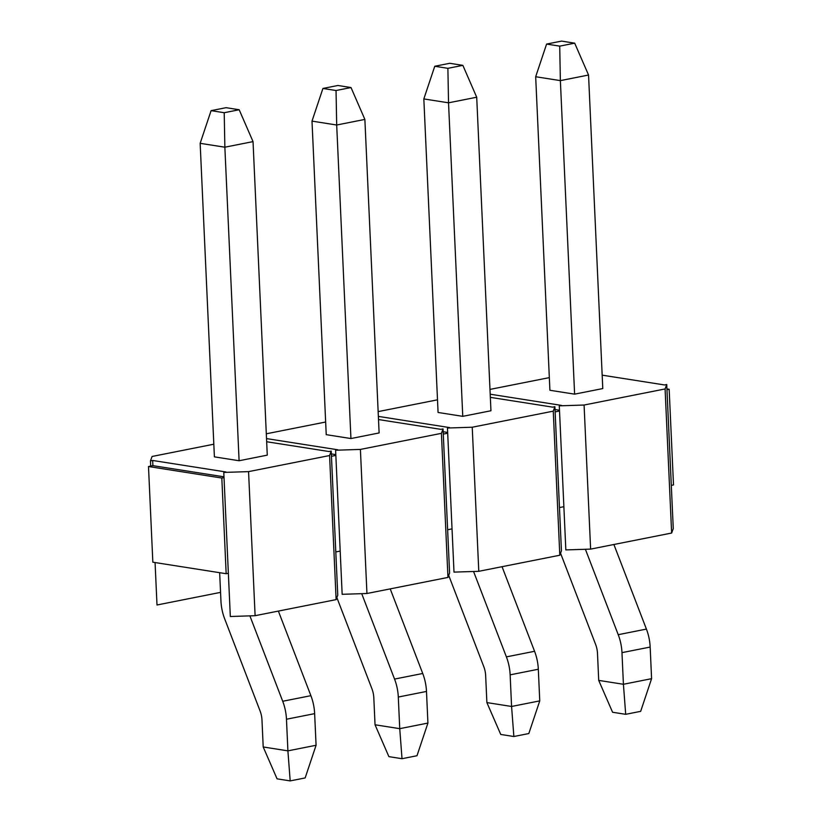 <?xml version="1.0" encoding="UTF-8"?>
<svg xmlns="http://www.w3.org/2000/svg" width="822" height="822" viewBox="0 0 822 822"><rect width="100%" height="100%" fill="white"/><g stroke="black" fill="none" stroke-linecap="round" stroke-linejoin="round"><path stroke-width="1.23" d="M213.823 444.209L152.091 456.467L150.457 460.906L152.656 460.464L152.892 465.653L148.494 466.526L221.817 478.044L226.163 573.715L228.362 573.283L230.324 616.5L255.108 615.699L336.126 599.618L329.581 455.542L248.563 471.623L255.108 615.699M221.817 478.044L224.016 477.603L223.779 472.424L225.978 471.982L152.656 460.464M223.779 472.424L248.563 471.623M329.581 455.542L331.215 451.103L329.016 451.535L266.667 441.743M239.099 460.741L267.273 455.141L253.032 141.61L224.858 147.2L239.099 460.741L214.398 456.857L200.157 143.326L224.858 147.2L224.211 112.717L211.09 110.651L200.157 143.326M666.724 384.511L666.961 389.7L669.159 389.268L673.506 484.939L671.307 485.37L673.269 528.597L671.636 533.036L665.09 388.95L666.724 384.511L664.525 384.953L602.177 375.161M553.257 411.154L554.891 406.705L555.127 411.894L559.525 411.021L563.871 506.691L559.463 507.564L561.436 550.791L559.803 555.23L553.257 411.154L472.239 427.224L478.784 571.311L454.001 572.112L452.038 528.885L447.63 529.758L449.593 572.985L447.959 577.424L441.414 433.348L360.406 449.418L366.941 593.505L342.158 594.306L340.195 551.079L335.797 551.963L331.451 456.282L335.849 455.409L335.612 450.23L337.821 449.788L266.523 438.588M148.494 466.526L152.841 562.197L226.163 573.715M350.932 438.547L379.117 432.947L364.876 119.416L336.691 125.006L350.932 438.547L326.231 434.663L312 121.122L336.691 125.006L336.044 90.523L322.923 88.457L312 121.122M325.656 422.015L266.307 433.8M335.612 450.23L360.406 449.418M441.414 433.348L443.048 428.909L440.849 429.341L378.5 419.549M666.93 388.909L669.159 389.268M223.974 476.822L152.892 465.653M335.818 454.628L331.338 453.919M378.356 416.394L449.655 427.594L447.456 428.026L447.692 433.215L443.284 434.088L447.63 529.758M447.651 432.434L443.181 431.725M559.494 410.229L555.014 409.531M671.307 485.37L666.961 389.7M549.332 377.627L489.984 389.402M559.525 411.021L559.289 405.832L561.498 405.4L490.2 394.2M559.289 405.832L584.082 405.03L590.617 549.117L671.636 533.036M665.09 388.95L584.082 405.03M574.609 394.149L602.783 388.559L588.552 75.028L560.368 80.618L574.609 394.149L549.908 390.275L535.677 76.734L560.368 80.618L559.72 46.135L546.599 44.069L535.677 76.734M590.617 549.117L565.834 549.918L563.871 506.691M437.499 399.821L378.141 411.606M447.456 428.026L472.239 427.224M554.891 406.705L552.682 407.147L490.344 397.355M462.765 416.343L490.95 410.753L476.709 97.222L448.535 102.812L462.765 416.343L438.075 412.469L423.833 98.928L448.535 102.812L447.887 68.329L434.766 66.263L423.833 98.928M559.463 507.564L555.127 411.894M447.692 433.215L452.038 528.885M478.784 571.311L559.803 555.23M335.849 455.409L340.195 551.079M366.941 593.505L447.959 577.424M443.048 428.909L443.284 434.088M335.797 551.963L337.76 595.179L336.126 599.618M331.215 451.103L331.451 456.282M224.016 477.603L228.362 573.283M155.07 562.546L157.002 604.992L220.553 592.374M150.693 466.095L150.457 460.906M219.659 572.698L220.943 600.944A37.504 24.115 -101.2 0 0 224.694 618.904L260.101 711.02A18.752 12.053 78.8 0 1 261.982 720L263.204 746.972L287.906 750.856L286.467 719.229A37.504 24.115 -101.2 0 0 282.717 701.269L249.888 615.873M278.37 611.085L310.891 695.679A37.504 24.115 78.8 0 1 314.641 713.64L316.08 745.266L305.157 777.931L290.187 780.9L277.065 778.835L263.204 746.972M290.187 780.9L287.906 750.856L316.08 745.266M211.09 110.651L226.06 107.682L239.181 109.747L253.032 141.61M239.181 109.747L224.211 112.717M390.214 588.891L422.734 673.485A37.504 24.115 78.8 0 1 426.484 691.446L427.923 723.072L416.99 755.737L402.02 758.706L388.898 756.641L375.038 724.778L373.815 697.806A18.752 12.053 78.8 0 0 371.945 688.826L336.866 597.594M375.038 724.778L399.739 728.662L398.3 697.035A37.504 24.115 -101.2 0 0 394.55 679.075L361.721 593.679M402.02 758.706L399.739 728.662L427.923 723.072M322.923 88.457L337.893 85.488L351.015 87.553L364.876 119.416M351.015 87.553L336.044 90.523M502.047 566.697L534.567 651.291A37.504 24.115 78.8 0 1 538.318 669.252L539.756 700.878L528.823 733.543L513.863 736.512L500.742 734.447L486.881 702.584L485.658 675.612A18.752 12.053 78.8 0 0 483.778 666.632L448.709 575.4M486.881 702.584L511.572 706.468L510.143 674.841A37.504 24.115 -101.2 0 0 506.393 656.881L473.564 571.485M513.863 736.512L511.572 706.468L539.756 700.878M434.766 66.263L449.737 63.294L462.858 65.359L476.709 97.222M462.858 65.359L447.887 68.329M613.89 544.503L646.411 629.087A37.504 24.115 78.8 0 1 650.161 647.058L651.589 678.674L640.667 711.349L625.696 714.318L612.575 712.253L598.714 680.39L597.491 653.418A18.752 12.053 78.8 0 0 595.621 644.438L560.542 553.206M598.714 680.39L623.415 684.274L621.977 652.647A37.504 24.115 -101.2 0 0 618.226 634.687L585.398 549.281M625.696 714.318L623.415 684.274L651.589 678.674M546.599 44.069L561.57 41.1L574.691 43.165L588.552 75.028M574.691 43.165L559.72 46.135M314.641 713.64L286.467 719.229M310.891 695.679L282.717 701.269M426.484 691.446L398.3 697.035M422.734 673.485L394.55 679.075M538.318 669.252L510.143 674.841M534.567 651.291L506.393 656.881M650.161 647.058L621.977 652.647M646.411 629.087L618.226 634.687"/></g></svg>
